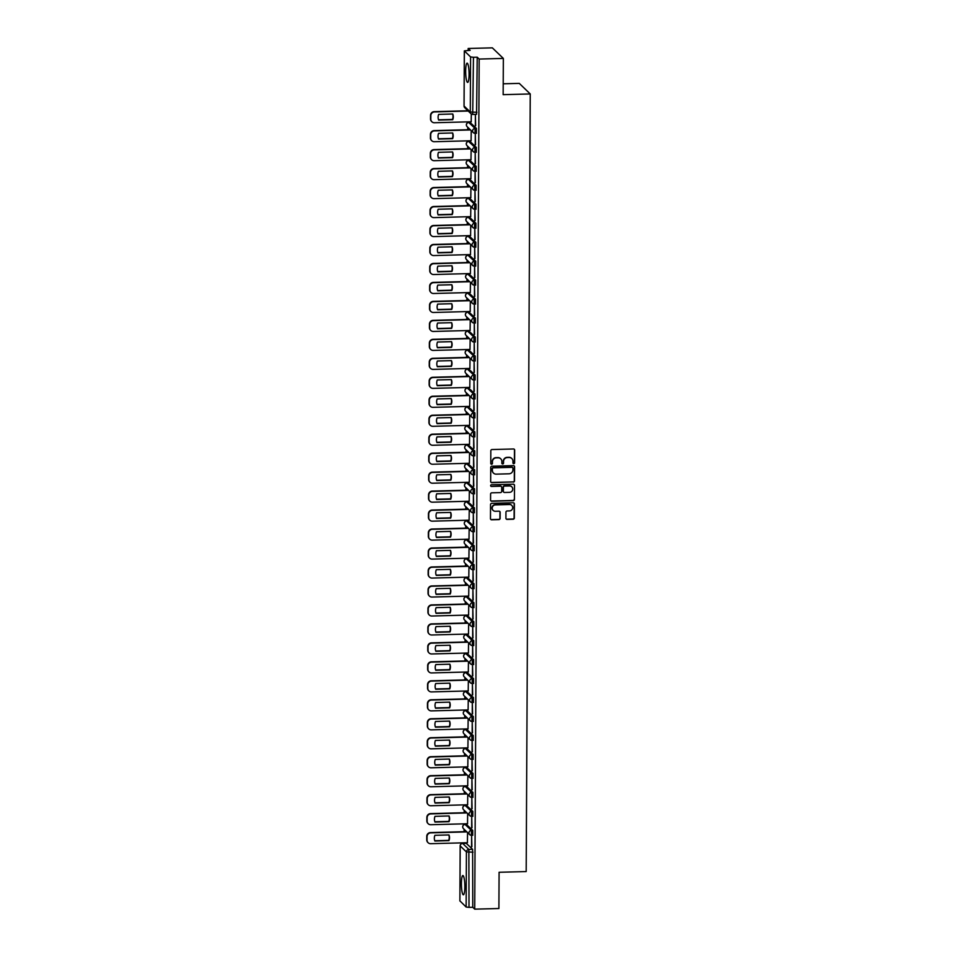 <?xml version="1.0" encoding="UTF-8"?>
<svg xmlns="http://www.w3.org/2000/svg" width="957" height="957" viewBox="0 0 957 957"><rect width="100%" height="100%" fill="white"/><g stroke="black" fill="none" stroke-linecap="round" stroke-linejoin="round"><path stroke-width="1.44" d="M513.777 463.678A0.849 0.825 133.9 0 0 514.615 462.829L514.675 450.137A1.208 1.172 133.9 0 0 513.49 448.977L492.03 449.539A1.208 1.172 133.9 0 0 490.821 450.771L490.762 463.451A0.849 0.825 133.9 0 0 491.587 464.265A0.849 0.825 133.9 0 0 492.424 463.403L492.436 461.764A3.876 3.756 133.9 0 1 496.276 457.841L498.059 457.793A3.876 3.756 133.9 0 1 501.863 461.513L501.851 463.164A0.849 0.825 133.9 0 0 502.676 463.978A0.849 0.825 133.9 0 0 503.526 463.116L503.526 461.477A3.876 3.756 133.9 0 1 507.366 457.554L509.16 457.506A3.876 3.756 133.9 0 1 512.952 461.226L512.94 462.865A0.849 0.825 133.9 0 0 513.777 463.678M513.084 463.344A0.849 0.825 133.9 0 0 514.388 462.614L514.459 449.934A1.208 1.172 133.9 0 0 514.208 449.204M490.905 463.93A0.849 0.825 133.9 0 0 492.209 463.2L492.436 461.764M501.994 463.631A0.849 0.825 133.9 0 0 503.298 462.901L503.526 461.477M464.839 886.828A9.63 1.699 -91.5 0 0 462.865 875.547A9.63 1.699 -91.5 0 0 461.406 883.526A9.63 1.699 -91.5 0 0 463.379 894.807A9.63 1.699 -91.5 0 0 464.839 886.828M469.086 74.431A9.63 1.699 -91.5 0 0 467.124 63.162A9.63 1.699 -91.5 0 0 465.664 71.129A9.63 1.699 -91.5 0 0 467.626 82.41A9.63 1.699 -91.5 0 0 469.086 74.431M472.71 835.222L472.734 830.365L466.358 824.384M472.806 816.249L472.83 811.392L466.454 805.411M472.902 797.277L472.925 792.42L466.561 786.439M473.009 778.304L473.033 773.447L466.657 767.466M473.105 759.332L473.129 754.475L466.753 748.494M473.201 740.359L473.225 735.502L466.86 729.521M473.296 721.387L473.332 716.53L466.956 710.549M473.404 702.414L473.428 697.557L467.052 691.576M473.5 683.454L473.524 678.585L467.148 672.604M473.595 664.481L473.619 659.612L467.255 653.631M473.703 645.508L473.727 640.64L467.351 634.658M473.799 626.536L473.823 621.667L467.447 615.686M473.894 607.563L473.918 602.695L467.554 596.713M474.002 588.591L474.026 583.722L467.65 577.741M474.098 569.618L474.122 564.75L467.746 558.768M474.193 550.646L474.217 545.777L467.853 539.796M474.289 531.673L474.325 526.805L467.949 520.823M474.397 512.701L474.421 507.832L468.045 501.851M474.493 493.728L474.516 488.86L468.152 482.878M474.588 474.756L474.624 469.887L468.248 463.906M474.696 455.783L474.72 450.914L468.344 444.933M474.792 436.811L474.816 431.942L468.44 425.961M474.887 417.838L474.911 412.969L468.547 407M474.995 398.866L475.019 394.009L468.643 388.028M475.091 379.893L475.115 375.036L468.739 369.055M475.186 360.921L475.21 356.064L468.846 350.083M475.294 341.948L475.318 337.091L468.942 331.11M475.39 322.976L475.414 318.119L469.038 312.138M475.485 304.003L475.509 299.146L469.145 293.165M475.581 285.03L475.617 280.174L469.241 274.192M475.689 266.07L475.713 261.201L469.337 255.22M475.785 247.097L475.808 242.229L469.432 236.247M475.88 228.125L475.904 223.256L469.54 217.275M475.988 209.152L476.012 204.284L469.636 198.302M476.084 190.18L476.108 185.311L469.731 179.33M476.179 171.207L476.203 166.339L469.839 160.357M476.287 152.235L476.311 147.366L469.935 141.385M476.383 133.262L476.407 128.394L470.031 122.412M505.918 518.227A1.208 1.172 133.9 0 0 507.102 519.388L513.119 519.232A1.208 1.172 133.9 0 0 514.328 518L514.399 503.92A1.208 1.172 133.9 0 0 513.215 502.76L491.742 503.322A1.208 1.172 133.9 0 0 490.546 504.542L490.474 518.634A1.208 1.172 133.9 0 0 491.659 519.795L498.932 519.603A1.208 1.172 133.9 0 0 500.128 518.383L500.164 512.354A1.208 1.172 133.9 0 0 498.98 511.182L495.367 511.277A3.242 3.146 133.9 0 1 492.436 506.959A3.242 3.146 133.9 0 1 495.403 504.901L509.531 504.53A3.242 3.146 133.9 0 1 512.462 508.849A3.242 3.146 133.9 0 1 509.507 510.906L507.15 510.978A1.208 1.172 133.9 0 0 505.942 512.198L505.918 518.227M464.36 50.936L464.073 106.036L470.294 112.017L470.581 56.93L464.324 50.865L470.126 50.35L468.176 48.484L492.353 47.85L503.346 58.425L503.155 94.671L530.25 93.953L526.183 871.564L499.087 872.27L498.896 908.516L474.72 909.15L479.17 59.059L477.22 57.193L473.452 57.288L472.71 114.385A2.464 2.393 133.9 0 1 471.011 113.739A2.464 2.464 0 0 0 472.794 114.421L476.478 114.29M503.346 58.425L479.17 59.059M513.323 482.101A1.208 1.172 133.9 0 0 514.519 480.881L514.591 466.789A1.208 1.172 133.9 0 0 513.407 465.628L491.934 466.191A1.208 1.172 133.9 0 0 490.738 467.423L490.666 481.503A1.208 1.172 133.9 0 0 491.85 482.663L513.096 481.897A1.208 1.172 133.9 0 0 514.304 480.665L514.376 466.585A1.208 1.172 133.9 0 0 514.124 465.856M514.495 485.355L514.423 499.446A1.208 1.172 133.9 0 1 513.227 500.667L491.754 501.229A1.208 1.172 133.9 0 1 490.57 500.068L490.594 494.039A1.208 1.172 133.9 0 1 491.802 492.819L500.499 492.592A1.208 1.172 133.9 0 0 501.707 491.36L501.719 487.364A1.208 1.172 133.9 0 0 500.535 486.204L491.467 486.443A0.849 0.825 133.9 0 1 490.702 485.307A0.849 0.825 133.9 0 1 491.479 484.768L513.311 484.194A1.208 1.172 133.9 0 1 514.495 485.355L514.423 499.446M466.262 843.356L472.626 849.326L468.87 849.433L469.002 907.38L466.131 907.021L459.91 900.884M468.176 48.484L468.164 50.41M467.794 121.874L467.794 122.64M467.77 127.269L467.758 129.745M467.698 140.846L467.686 141.612M467.662 146.242L467.65 148.718M467.59 159.819L467.59 160.585M467.566 165.214L467.554 167.678M467.495 178.792L467.495 179.557M467.471 184.187L467.459 186.651M467.399 197.764L467.387 198.53M467.363 203.159L467.351 205.623M467.291 216.737L467.291 217.502M467.267 222.132L467.255 224.596M467.195 235.709L467.195 236.475M467.172 241.104L467.16 243.568M467.1 254.682L467.1 255.447M467.064 260.077L467.052 262.541M467.004 273.654L466.992 274.42M466.968 279.049L466.956 281.514M466.896 292.627L466.896 293.392M466.872 298.022L466.86 300.486M466.801 311.599L466.801 312.365M466.777 316.994L466.765 319.459M466.705 330.572L466.693 331.337M466.669 335.967L466.657 338.431M466.597 349.544L466.597 350.31M466.573 354.939L466.561 357.404M466.502 368.505L466.502 369.282M466.478 373.912L466.466 376.376M466.406 387.477L466.394 388.255M466.37 392.884L466.358 395.349M466.298 406.45L466.298 407.227M466.274 411.857L466.262 414.321M466.203 425.422L466.203 426.188M466.179 430.829L466.167 433.294M466.107 444.395L466.095 445.161M466.071 449.802L466.059 452.266M466.011 463.367L465.999 464.133M465.975 468.774L465.963 471.239M465.903 482.34L465.903 483.106M465.88 487.735L465.868 490.211M465.808 501.312L465.808 502.078M465.784 506.708L465.76 509.184M465.712 520.285L465.7 521.051M465.676 525.68L465.664 528.156M465.604 539.258L465.604 540.023M465.58 544.653L465.569 547.129M465.509 558.23L465.509 558.996M465.485 563.625L465.473 566.101M465.413 577.203L465.401 577.968M465.377 582.598L465.365 585.074M465.305 596.175L465.305 596.941M465.281 601.57L465.269 604.034M465.21 615.148L465.21 615.913M465.186 620.543L465.174 623.007M465.114 634.12L465.102 634.886M465.078 639.515L465.066 641.98M465.006 653.093L465.006 653.858M464.982 658.488L464.97 660.952M464.911 672.065L464.911 672.831M464.887 677.46L464.875 679.925M464.815 691.038L464.815 691.803M464.791 696.433L464.767 698.897M464.719 710.01L464.707 710.776M464.683 715.405L464.671 717.87M464.612 728.983L464.612 729.748M464.588 734.378L464.576 736.842M464.516 747.955L464.516 748.721M464.492 753.35L464.48 755.815M464.42 766.928L464.408 767.693M464.384 772.323L464.372 774.787M464.312 785.9L464.312 786.666M464.289 791.295L464.277 793.76M464.217 804.861L464.217 805.638M464.193 810.268L464.181 812.732M464.121 823.833L464.109 824.611M464.085 829.241L464.073 831.705M503.215 83.797L519.268 83.379L530.25 93.953M474.72 909.15L472.77 907.284L469.002 907.38M470.581 56.93L473.452 57.288M471.191 121.79L471.311 113.979M475.342 125.774L475.39 114.828L475.665 125.774M475.234 144.746L475.294 133.801L475.569 144.746M471.095 140.763L471.227 130.607M475.139 163.719L475.198 152.773L475.473 163.719M470.988 159.735L471.131 149.579M475.043 182.691L475.103 171.746L475.366 182.691M470.892 178.696L471.023 168.552M474.935 201.664L474.995 190.718L475.27 201.652M470.796 197.668L470.928 187.524M474.839 220.636L474.899 209.691L475.174 220.624M470.688 216.641L470.832 206.497M474.744 239.609L474.804 228.663L475.079 239.597M470.593 235.613L470.724 225.469M474.648 258.581L474.696 247.636L474.971 258.569M470.497 254.586L470.629 244.442M474.54 277.554L474.6 266.608L474.875 277.542M470.389 273.558L470.533 263.402M474.445 296.526L474.505 285.581L474.78 296.514M470.294 292.531L470.437 282.375M474.349 315.499L474.397 304.553L474.672 315.487M470.198 311.503L470.33 301.347M474.241 334.472L474.301 323.526L474.576 334.46M470.09 330.476L470.234 320.32M474.146 353.444L474.205 342.498L474.481 353.432M469.995 349.449L470.138 339.292M474.05 372.417L474.11 361.471L474.373 372.405M469.899 368.421L470.031 358.265M473.942 391.389L474.002 380.443L474.277 391.377M469.803 387.394L469.935 377.237M473.847 410.362L473.906 399.416L474.182 410.35M469.696 406.366L469.839 396.21M473.751 429.334L473.811 418.388L474.086 429.322M469.6 425.339L469.731 415.182M473.655 448.307L473.703 437.361L473.978 448.295M469.504 444.311L469.636 434.155M473.548 467.279L473.607 456.333L473.882 467.267M469.397 463.284L469.54 453.128M473.452 486.252L473.512 475.306L473.787 486.24M469.301 482.256L469.444 472.1M473.356 505.212L473.404 494.279L473.679 505.212M469.205 501.229L469.337 491.073M473.248 524.185L473.308 513.239L473.583 524.185M469.097 520.201L469.241 510.045M473.153 543.157L473.213 532.212L473.488 543.157M469.002 539.174L469.145 529.018M473.057 562.13L473.105 551.184L473.38 562.13M468.906 558.146L469.038 547.99M472.949 581.102L473.009 570.157L473.284 581.102M468.81 577.119L468.942 566.963M472.854 600.075L472.914 589.129L473.189 600.075M468.703 596.079L468.846 585.935M472.758 619.047L472.818 608.102L473.081 619.035M468.607 615.052L468.739 604.908M472.65 638.02L472.71 627.074L472.985 638.008M468.511 634.024L468.643 623.88M472.555 656.992L472.614 646.047L472.89 656.981M468.404 652.997L468.547 642.853M472.459 675.965L472.519 665.019L472.794 675.953M468.308 671.97L468.44 661.825M472.363 694.938L472.411 683.992L472.686 694.926M468.212 690.942L468.344 680.786M472.256 713.91L472.315 702.964L472.591 713.898M468.105 709.915L468.248 699.758M472.16 732.883L472.22 721.937L472.495 732.871M468.009 728.887L468.152 718.731M472.064 751.855L472.112 740.909L472.387 751.843M467.913 747.86L468.045 737.703M471.957 770.828L472.016 759.882L472.291 770.816M467.806 766.832L467.949 756.676M471.861 789.8L471.921 778.854L472.196 789.788M467.71 785.805L467.853 775.649M471.765 808.773L471.825 797.827L472.088 808.761M467.614 804.777L467.746 794.621M471.657 827.745L471.717 816.799L471.992 827.733M467.518 823.75L467.65 813.594M471.562 846.718L471.622 835.772L471.897 846.706M467.411 842.722L467.554 832.566M472.77 907.284L472.626 849.326M477.22 57.193L476.562 114.326M511.708 458.427A3.876 3.756 133.9 0 0 508.933 457.29L509.16 457.506M503.31 461.262A3.876 3.756 133.9 0 1 507.15 457.338L508.933 457.29M500.619 458.726A3.876 3.756 133.9 0 0 497.843 457.59L498.059 457.793M492.221 461.549A3.876 3.756 133.9 0 1 496.049 457.637L497.843 457.59M490.917 482.232A1.208 1.172 133.9 0 0 491.635 482.46L513.096 481.897M512.916 468.152A0.849 0.825 133.9 0 0 512.079 467.339L493.238 467.829A0.849 0.825 133.9 0 0 492.4 468.691L492.388 470.425A3.876 3.756 133.9 0 0 496.193 474.146L509.064 473.799A3.876 3.756 133.9 0 0 512.904 469.887L512.916 468.152M512.545 467.471A0.849 0.825 133.9 0 0 511.863 467.124L512.079 467.339M493.405 473.009A3.876 3.756 133.9 0 1 492.173 470.21L492.185 468.475A0.849 0.825 133.9 0 1 493.022 467.626L511.863 467.124M490.821 500.798A1.208 1.172 133.9 0 0 491.539 501.025L513 500.451A1.208 1.172 133.9 0 0 514.196 499.231M501.253 486.419A1.208 1.172 133.9 0 0 500.32 485.989L491.467 486.443M509.543 492.353A3.242 3.146 133.9 0 0 511.804 486.826A3.242 3.146 133.9 0 0 509.567 485.965L504.59 486.096A1.208 1.172 133.9 0 0 503.394 487.316L503.37 491.324A1.208 1.172 133.9 0 0 504.554 492.484L509.543 492.353M511.696 486.718A3.242 3.146 133.9 0 0 509.351 485.749L509.567 485.965M503.621 492.042A1.208 1.172 133.9 0 1 503.155 491.108L503.179 487.113A1.208 1.172 133.9 0 1 504.375 485.881L509.351 485.749M514.28 485.151A1.208 1.172 133.9 0 0 514.029 484.421M511.648 505.284A3.242 3.146 133.9 0 0 509.315 504.315L509.531 504.53M493.034 510.32A3.242 3.146 133.9 0 1 495.176 504.686L509.315 504.315M490.714 519.364A1.208 1.172 133.9 0 0 491.431 519.579L498.717 519.388A1.208 1.172 133.9 0 0 499.913 518.168L499.937 512.139A1.208 1.172 133.9 0 0 499.698 511.409M506.169 518.957A1.208 1.172 133.9 0 0 506.887 519.173L512.904 519.017A1.208 1.172 133.9 0 0 514.1 517.797L514.172 503.705A1.208 1.172 133.9 0 0 513.933 502.975M452.757 114.003L438.677 114.373A7.716 7.477 133.9 0 0 438.653 120.08L452.721 119.721A7.716 7.477 133.9 0 0 452.757 114.003M468.212 111.036L434.49 111.921A3.708 3.589 133.9 0 0 430.829 115.665L430.806 119.194A3.708 3.589 133.9 0 0 434.43 122.747L471.275 121.778M452.577 114.003A7.716 7.477 133.9 0 1 452.434 119.446L438.545 119.804M431.751 121.635A3.708 3.589 -46.1 0 1 430.518 118.919L430.542 115.39A3.708 3.589 -46.1 0 1 434.203 111.646L434.49 111.921M467.925 110.761L434.203 111.646M452.649 132.975L438.581 133.346A7.716 7.477 133.9 0 0 438.545 139.052L452.625 138.693A7.716 7.477 133.9 0 0 452.649 132.975M470.545 129.949L434.394 130.894A3.708 3.589 133.9 0 0 430.722 134.638L430.71 138.167A3.708 3.589 133.9 0 0 434.334 141.72L471.179 140.751M452.47 132.975A7.716 7.477 133.9 0 1 452.338 138.418L438.45 138.777M431.643 140.595A3.708 3.589 -46.1 0 1 430.423 137.892L430.447 134.363A3.708 3.589 -46.1 0 1 434.107 130.619L434.394 130.894M470.258 129.674L434.107 130.619M452.553 151.948L438.485 152.319A7.716 7.477 133.9 0 0 438.45 158.025L452.529 157.666A7.716 7.477 133.9 0 0 452.553 151.948M470.449 148.921L434.287 149.866A3.708 3.589 133.9 0 0 430.626 153.61L430.614 157.139A3.708 3.589 133.9 0 0 434.239 160.692L471.071 159.723M452.374 151.948A7.716 7.477 133.9 0 1 452.242 157.391L438.342 157.749M431.547 159.568A3.708 3.589 -46.1 0 1 430.327 156.864L430.339 153.335A3.708 3.589 -46.1 0 1 434.011 149.591L434.287 149.866M470.162 148.646L434.011 149.591M452.458 170.92L438.378 171.291A7.716 7.477 133.9 0 0 438.354 176.997L452.422 176.626A7.716 7.477 133.9 0 0 452.458 170.92M470.354 167.894L434.191 168.839A3.708 3.589 133.9 0 0 430.53 172.583L430.506 176.112A3.708 3.589 133.9 0 0 434.131 179.665L470.976 178.696M452.278 170.92A7.716 7.477 133.9 0 1 452.135 176.363L438.246 176.722M431.451 178.54A3.708 3.589 -46.1 0 1 430.219 175.837L430.243 172.308A3.708 3.589 -46.1 0 1 433.904 168.564L434.191 168.839M470.066 167.619L433.904 168.564M452.362 189.893L438.282 190.252A7.716 7.477 133.9 0 0 438.246 195.97L452.326 195.599A7.716 7.477 133.9 0 0 452.362 189.893M470.246 186.866L434.095 187.811A3.708 3.589 133.9 0 0 430.423 191.556L430.411 195.084A3.708 3.589 133.9 0 0 434.035 198.637L470.88 197.668M452.183 189.893A7.716 7.477 133.9 0 1 452.039 195.324L438.15 195.695M431.344 197.513A3.708 3.589 -46.1 0 1 430.124 194.809L430.148 191.28A3.708 3.589 -46.1 0 1 433.808 187.536L434.095 187.811M469.959 186.591L433.808 187.536M452.254 208.865L438.186 209.224A7.716 7.477 133.9 0 0 438.15 214.942L452.23 214.571A7.716 7.477 133.9 0 0 452.254 208.865M470.15 205.839L434 206.784A3.708 3.589 133.9 0 0 430.327 210.528L430.315 214.057A3.708 3.589 133.9 0 0 433.94 217.61L470.772 216.641M452.075 208.865A7.716 7.477 133.9 0 1 451.943 214.296L438.043 214.667M431.248 216.485A3.708 3.589 -46.1 0 1 430.028 213.782L430.04 210.253A3.708 3.589 -46.1 0 1 433.712 206.509L434 206.784M469.863 205.564L433.712 206.509M452.159 227.838L438.079 228.197A7.716 7.477 133.9 0 0 438.055 233.915L452.123 233.544A7.716 7.477 133.9 0 0 452.159 227.838M470.054 224.811L433.892 225.756A3.708 3.589 133.9 0 0 430.231 229.501L430.207 233.03A3.708 3.589 133.9 0 0 433.832 236.582L470.677 235.613M451.979 227.838A7.716 7.477 133.9 0 1 451.848 233.269L437.947 233.64M431.152 235.458A3.708 3.589 -46.1 0 1 429.92 232.754L429.944 229.225A3.708 3.589 -46.1 0 1 433.605 225.481L433.892 225.756M469.767 224.536L433.605 225.481M452.063 246.798L437.983 247.169A7.716 7.477 133.9 0 0 437.959 252.887L452.027 252.516A7.716 7.477 133.9 0 0 452.063 246.798M469.947 243.784L433.796 244.729A3.708 3.589 133.9 0 0 430.136 248.473L430.112 252.002A3.708 3.589 133.9 0 0 433.736 255.555L470.581 254.586M451.883 246.81A7.716 7.477 133.9 0 1 451.74 252.241L437.851 252.612M431.045 254.43A3.708 3.589 -46.1 0 1 429.825 251.727L429.849 248.198A3.708 3.589 -46.1 0 1 433.509 244.454L433.796 244.729M469.66 243.509L433.509 244.454M451.955 265.771L437.887 266.142A7.716 7.477 133.9 0 0 437.851 271.86L451.931 271.489A7.716 7.477 133.9 0 0 451.955 265.771M469.851 262.756L433.7 263.701A3.708 3.589 133.9 0 0 430.028 267.446L430.016 270.975A3.708 3.589 133.9 0 0 433.641 274.527L470.473 273.558M451.776 265.783A7.716 7.477 133.9 0 1 451.644 271.214L437.744 271.585M430.949 273.403A3.708 3.589 -46.1 0 1 429.729 270.699L429.741 267.17A3.708 3.589 -46.1 0 1 433.413 263.426L433.7 263.701M469.564 262.481L433.413 263.426M451.86 284.743L437.78 285.114A7.716 7.477 133.9 0 0 437.756 290.832L451.824 290.461A7.716 7.477 133.9 0 0 451.86 284.743M469.755 281.729L433.593 282.674A3.708 3.589 133.9 0 0 429.932 286.418L429.908 289.947A3.708 3.589 133.9 0 0 433.545 293.5L470.377 292.531M451.68 284.755A7.716 7.477 133.9 0 1 451.548 290.186L437.648 290.557M430.853 292.375A3.708 3.589 -46.1 0 1 429.633 289.672L429.645 286.143A3.708 3.589 -46.1 0 1 433.306 282.399L433.593 282.674M469.468 281.454L433.306 282.399M451.764 303.716L437.684 304.087A7.716 7.477 133.9 0 0 437.66 309.805L451.728 309.434A7.716 7.477 133.9 0 0 451.764 303.716M469.648 300.701L433.497 301.646A3.708 3.589 133.9 0 0 429.837 305.391L429.813 308.92A3.708 3.589 133.9 0 0 433.437 312.472L470.282 311.503M451.584 303.728A7.716 7.477 133.9 0 1 451.441 309.159L437.552 309.53M430.758 311.348A3.708 3.589 -46.1 0 1 429.526 308.644L429.549 305.116A3.708 3.589 -46.1 0 1 433.21 301.371L433.497 301.646M469.373 300.426L433.21 301.371M451.656 322.688L437.588 323.059A7.716 7.477 133.9 0 0 437.552 328.777L451.632 328.407A7.716 7.477 133.9 0 0 451.656 322.688M469.552 319.674L433.401 320.619A3.708 3.589 133.9 0 0 429.729 324.363L429.717 327.892A3.708 3.589 133.9 0 0 433.342 331.445L470.174 330.476M451.477 322.7A7.716 7.477 133.9 0 1 451.345 328.131L437.445 328.502M430.65 330.321A3.708 3.589 -46.1 0 1 429.43 327.617L429.442 324.088A3.708 3.589 -46.1 0 1 433.114 320.344L433.401 320.619M469.265 319.399L433.114 320.344M451.56 341.661L437.493 342.032A7.716 7.477 133.9 0 0 437.457 347.75L451.537 347.379A7.716 7.477 133.9 0 0 451.56 341.661M469.456 338.646L433.294 339.591A3.708 3.589 133.9 0 0 429.633 343.336L429.621 346.865A3.708 3.589 133.9 0 0 433.246 350.418L470.078 349.449M451.381 341.673A7.716 7.477 133.9 0 1 451.249 347.104L437.349 347.475M430.554 349.293A3.708 3.589 -46.1 0 1 429.334 346.59L429.346 343.061A3.708 3.589 -46.1 0 1 433.007 339.316L433.294 339.591M469.169 338.371L433.007 339.316M451.465 360.633L437.385 361.004A7.716 7.477 133.9 0 0 437.361 366.722L451.429 366.352A7.716 7.477 133.9 0 0 451.465 360.633M469.349 357.619L433.198 358.564A3.708 3.589 133.9 0 0 429.537 362.308L429.514 365.837A3.708 3.589 133.9 0 0 433.138 369.39L469.983 368.421M451.285 360.645A7.716 7.477 133.9 0 1 451.142 366.076L437.253 366.447M430.459 368.266A3.708 3.589 -46.1 0 1 429.226 365.562L429.25 362.033A3.708 3.589 -46.1 0 1 432.911 358.289L433.198 358.564M469.074 357.344L432.911 358.289M451.357 379.606L437.289 379.977A7.716 7.477 133.9 0 0 437.253 385.695L451.333 385.324A7.716 7.477 133.9 0 0 451.357 379.606M469.253 376.58L433.102 377.537A3.708 3.589 133.9 0 0 429.43 381.281L429.418 384.81A3.708 3.589 133.9 0 0 433.043 388.363L469.887 387.394M451.178 379.618A7.716 7.477 133.9 0 1 451.046 385.049L437.158 385.408M430.351 387.238A3.708 3.589 -46.1 0 1 429.131 384.535L429.155 381.006A3.708 3.589 -46.1 0 1 432.815 377.261L433.102 377.537M468.966 376.316L432.815 377.261M451.261 398.579L437.193 398.949A7.716 7.477 133.9 0 0 437.158 404.667L451.237 404.297A7.716 7.477 133.9 0 0 451.261 398.579M469.157 395.552L432.995 396.509A3.708 3.589 133.9 0 0 429.334 400.253L429.322 403.782A3.708 3.589 133.9 0 0 432.947 407.335L469.779 406.366M451.082 398.591A7.716 7.477 133.9 0 1 450.95 404.021L437.05 404.38M430.255 406.211A3.708 3.589 -46.1 0 1 429.035 403.507L429.047 399.978A3.708 3.589 -46.1 0 1 432.72 396.234L432.995 396.509M468.87 395.277L432.72 396.234M451.166 417.551L437.086 417.922A7.716 7.477 133.9 0 0 437.062 423.64L451.13 423.269A7.716 7.477 133.9 0 0 451.166 417.551M469.062 414.525L432.899 415.482A3.708 3.589 133.9 0 0 429.238 419.226L429.215 422.743A3.708 3.589 133.9 0 0 432.839 426.296L469.684 425.339M450.986 417.551A7.716 7.477 133.9 0 1 450.843 422.994L436.954 423.353M430.16 425.183A3.708 3.589 -46.1 0 1 428.927 422.48L428.951 418.951A3.708 3.589 -46.1 0 1 432.612 415.206L432.899 415.482M468.774 414.249L432.612 415.206M451.07 436.524L436.99 436.894A7.716 7.477 133.9 0 0 436.966 442.613L451.034 442.242A7.716 7.477 133.9 0 0 451.07 436.524M468.954 433.497L432.803 434.454A3.708 3.589 133.9 0 0 429.143 438.198L429.119 441.715A3.708 3.589 133.9 0 0 432.743 445.268L469.588 444.311M450.891 436.524A7.716 7.477 133.9 0 1 450.747 441.967L436.859 442.325M430.052 444.156A3.708 3.589 -46.1 0 1 428.832 441.44L428.856 437.923A3.708 3.589 -46.1 0 1 432.516 434.179L432.803 434.454M468.667 433.222L432.516 434.179M450.962 455.496L436.894 455.867A7.716 7.477 133.9 0 0 436.859 461.585L450.938 461.214A7.716 7.477 133.9 0 0 450.962 455.496M468.858 452.47L432.708 453.427A3.708 3.589 133.9 0 0 429.035 457.171L429.023 460.688A3.708 3.589 133.9 0 0 432.648 464.241L469.48 463.284M450.783 455.496A7.716 7.477 133.9 0 1 450.651 460.939L436.751 461.298M429.956 463.128A3.708 3.589 -46.1 0 1 428.736 460.413L428.748 456.896A3.708 3.589 -46.1 0 1 432.42 453.151L432.708 453.427M468.571 452.194L432.42 453.151M450.867 474.469L436.787 474.839A7.716 7.477 133.9 0 0 436.763 480.558L450.831 480.187A7.716 7.477 133.9 0 0 450.867 474.469M468.763 471.442L432.6 472.399A3.708 3.589 133.9 0 0 428.939 476.143L428.915 479.66A3.708 3.589 133.9 0 0 432.552 483.213L469.385 482.256M450.687 474.469A7.716 7.477 133.9 0 1 450.556 479.912L436.655 480.27M429.86 482.101A3.708 3.589 -46.1 0 1 428.64 479.385L428.652 475.868A3.708 3.589 -46.1 0 1 432.313 472.124L432.6 472.399M468.475 471.167L432.313 472.124M450.771 493.441L436.691 493.812A7.716 7.477 133.9 0 0 436.667 499.53L450.735 499.159A7.716 7.477 133.9 0 0 450.771 493.441M468.655 490.415L432.504 491.372A3.708 3.589 133.9 0 0 428.844 495.104L428.82 498.633A3.708 3.589 133.9 0 0 432.444 502.186L469.289 501.229M450.591 493.441A7.716 7.477 133.9 0 1 450.448 498.884L436.559 499.243M429.753 501.073A3.708 3.589 -46.1 0 1 428.533 498.358L428.557 494.841A3.708 3.589 -46.1 0 1 432.217 491.097L432.504 491.372M468.368 490.14L432.217 491.097M450.663 512.414L436.595 512.785A7.716 7.477 133.9 0 0 436.559 518.503L450.639 518.132A7.716 7.477 133.9 0 0 450.663 512.414M468.559 509.387L432.408 510.332A3.708 3.589 133.9 0 0 428.736 514.076L428.724 517.605A3.708 3.589 133.9 0 0 432.349 521.158L469.181 520.189M450.484 512.414A7.716 7.477 133.9 0 1 450.352 517.857L436.452 518.216M429.657 520.046A3.708 3.589 -46.1 0 1 428.437 517.33L428.449 513.801A3.708 3.589 -46.1 0 1 432.121 510.057L432.408 510.332M468.272 509.112L432.121 510.057M450.568 531.386L436.5 531.757A7.716 7.477 133.9 0 0 436.464 537.475L450.544 537.104A7.716 7.477 133.9 0 0 450.568 531.386M468.463 528.36L432.301 529.305A3.708 3.589 133.9 0 0 428.64 533.049L428.616 536.578A3.708 3.589 133.9 0 0 432.253 540.131L469.086 539.162M450.388 531.386A7.716 7.477 133.9 0 1 450.257 536.829L436.356 537.188M429.561 539.018A3.708 3.589 -46.1 0 1 428.341 536.303L428.353 532.774A3.708 3.589 -46.1 0 1 432.014 529.03L432.301 529.305M468.176 528.085L432.014 529.03M450.472 550.359L436.392 550.73A7.716 7.477 133.9 0 0 436.368 556.436L450.436 556.077A7.716 7.477 133.9 0 0 450.472 550.359M468.356 547.332L432.205 548.277A3.708 3.589 133.9 0 0 428.545 552.022L428.521 555.55A3.708 3.589 133.9 0 0 432.145 559.103L468.99 558.134M450.292 550.359A7.716 7.477 133.9 0 1 450.149 555.802L436.26 556.161M429.466 557.991A3.708 3.589 -46.1 0 1 428.234 555.275L428.257 551.746A3.708 3.589 -46.1 0 1 431.918 548.002L432.205 548.277M468.081 547.057L431.918 548.002M450.364 569.331L436.296 569.702A7.716 7.477 133.9 0 0 436.26 575.408L450.34 575.049A7.716 7.477 133.9 0 0 450.364 569.331M468.26 566.305L432.109 567.25A3.708 3.589 133.9 0 0 428.437 570.994L428.425 574.523A3.708 3.589 133.9 0 0 432.05 578.076L468.894 577.107M450.185 569.331A7.716 7.477 133.9 0 1 450.053 574.774L436.165 575.133M429.358 576.951A3.708 3.589 -46.1 0 1 428.138 574.248L428.162 570.719A3.708 3.589 -46.1 0 1 431.822 566.975L432.109 567.25M467.973 566.03L431.822 566.975M450.268 588.304L436.201 588.675A7.716 7.477 133.9 0 0 436.165 594.381L450.245 594.022A7.716 7.477 133.9 0 0 450.268 588.304M468.164 585.277L432.002 586.222A3.708 3.589 133.9 0 0 428.341 589.967L428.329 593.496A3.708 3.589 133.9 0 0 431.954 597.048L468.786 596.079M450.089 588.304A7.716 7.477 133.9 0 1 449.957 593.747L436.057 594.106M429.262 595.924A3.708 3.589 -46.1 0 1 428.042 593.22L428.054 589.691A3.708 3.589 -46.1 0 1 431.727 585.947L432.002 586.222M467.877 585.002L431.727 585.947M450.173 607.276L436.093 607.647A7.716 7.477 133.9 0 0 436.069 613.353L450.137 612.982A7.716 7.477 133.9 0 0 450.173 607.276M468.069 604.25L431.906 605.195A3.708 3.589 133.9 0 0 428.246 608.939L428.222 612.468A3.708 3.589 133.9 0 0 431.846 616.021L468.691 615.052M449.993 607.276A7.716 7.477 133.9 0 1 449.85 612.707L435.961 613.078M429.167 614.896A3.708 3.589 -46.1 0 1 427.935 612.193L427.958 608.664A3.708 3.589 -46.1 0 1 431.619 604.92L431.906 605.195M467.782 603.975L431.619 604.92M450.077 626.249L435.997 626.608A7.716 7.477 133.9 0 0 435.973 632.326L450.041 631.955A7.716 7.477 133.9 0 0 450.077 626.249M467.961 623.222L431.81 624.167A3.708 3.589 133.9 0 0 428.138 627.912L428.126 631.441A3.708 3.589 133.9 0 0 431.751 634.993L468.595 634.024M449.898 626.249A7.716 7.477 133.9 0 1 449.754 631.68L435.866 632.051M429.059 633.869A3.708 3.589 -46.1 0 1 427.839 631.165L427.863 627.636A3.708 3.589 -46.1 0 1 431.523 623.892L431.81 624.167M467.674 622.947L431.523 623.892M449.969 645.221L435.902 645.58A7.716 7.477 133.9 0 0 435.866 651.298L449.946 650.927A7.716 7.477 133.9 0 0 449.969 645.221M467.865 642.195L431.715 643.14A3.708 3.589 133.9 0 0 428.042 646.884L428.03 650.413A3.708 3.589 133.9 0 0 431.655 653.966L468.487 652.997M449.79 645.221A7.716 7.477 133.9 0 1 449.658 650.652L435.758 651.023M428.963 652.841A3.708 3.589 -46.1 0 1 427.743 650.138L427.755 646.609A3.708 3.589 -46.1 0 1 431.428 642.865L431.715 643.14M467.578 641.92L431.428 642.865M449.874 664.194L435.794 664.553A7.716 7.477 133.9 0 0 435.77 670.271L449.838 669.9A7.716 7.477 133.9 0 0 449.874 664.194M467.77 661.167L431.607 662.112A3.708 3.589 133.9 0 0 427.946 665.857L427.923 669.386A3.708 3.589 133.9 0 0 431.547 672.938L468.392 671.97M449.694 664.194A7.716 7.477 133.9 0 1 449.563 669.625L435.662 669.996M428.868 671.814A3.708 3.589 -46.1 0 1 427.635 669.11L427.659 665.582A3.708 3.589 -46.1 0 1 431.32 661.837L431.607 662.112M467.483 660.892L431.32 661.837M449.778 683.154L435.698 683.525A7.716 7.477 133.9 0 0 435.674 689.243L449.742 688.873A7.716 7.477 133.9 0 0 449.778 683.154M467.662 680.14L431.511 681.085A3.708 3.589 133.9 0 0 427.851 684.829L427.827 688.358A3.708 3.589 133.9 0 0 431.451 691.911L468.296 690.942M449.599 683.166A7.716 7.477 133.9 0 1 449.455 688.597L435.567 688.968M428.76 690.787A3.708 3.589 -46.1 0 1 427.54 688.083L427.564 684.554A3.708 3.589 -46.1 0 1 431.224 680.81L431.511 681.085M467.375 679.865L431.224 680.81M449.67 702.127L435.602 702.498A7.716 7.477 133.9 0 0 435.567 708.216L449.646 707.845A7.716 7.477 133.9 0 0 449.67 702.127M467.566 699.112L431.416 700.057A3.708 3.589 133.9 0 0 427.743 703.802L427.731 707.331A3.708 3.589 133.9 0 0 431.356 710.884L468.188 709.915M449.491 702.139A7.716 7.477 133.9 0 1 449.359 707.57L435.459 707.941M428.664 709.759A3.708 3.589 -46.1 0 1 427.444 707.056L427.456 703.527A3.708 3.589 -46.1 0 1 431.128 699.782L431.416 700.057M467.279 698.837L431.128 699.782M449.575 721.099L435.495 721.47A7.716 7.477 133.9 0 0 435.471 727.188L449.539 726.818A7.716 7.477 133.9 0 0 449.575 721.099M467.471 718.085L431.308 719.03A3.708 3.589 133.9 0 0 427.647 722.774L427.623 726.303A3.708 3.589 133.9 0 0 431.26 729.856L468.093 728.887M449.395 721.111A7.716 7.477 133.9 0 1 449.264 726.542L435.363 726.913M428.569 728.732A3.708 3.589 -46.1 0 1 427.348 726.028L427.36 722.499A3.708 3.589 -46.1 0 1 431.021 718.755L431.308 719.03M467.183 717.81L431.021 718.755M449.479 740.072L435.399 740.443A7.716 7.477 133.9 0 0 435.375 746.161L449.443 745.79A7.716 7.477 133.9 0 0 449.479 740.072M467.363 737.057L431.212 738.003A3.708 3.589 133.9 0 0 427.552 741.747L427.528 745.276A3.708 3.589 133.9 0 0 431.152 748.829L467.997 747.86M449.3 740.084A7.716 7.477 133.9 0 1 449.156 745.515L435.268 745.886M428.473 747.704A3.708 3.589 -46.1 0 1 427.241 745.001L427.265 741.472A3.708 3.589 -46.1 0 1 430.925 737.727L431.212 738.003M467.088 736.782L430.925 737.727M449.371 759.045L435.303 759.415A7.716 7.477 133.9 0 0 435.268 765.133L449.347 764.763A7.716 7.477 133.9 0 0 449.371 759.045M467.267 756.03L431.117 756.975A3.708 3.589 133.9 0 0 427.444 760.719L427.432 764.248A3.708 3.589 133.9 0 0 431.057 767.801L467.901 766.832M449.192 759.057A7.716 7.477 133.9 0 1 449.06 764.487L435.16 764.858M428.365 766.677A3.708 3.589 -46.1 0 1 427.145 763.973L427.157 760.444A3.708 3.589 -46.1 0 1 430.829 756.7L431.117 756.975M466.98 755.755L430.829 756.7M449.276 778.017L435.208 778.388A7.716 7.477 133.9 0 0 435.172 784.106L449.252 783.735A7.716 7.477 133.9 0 0 449.276 778.017M467.172 775.003L431.009 775.948A3.708 3.589 133.9 0 0 427.348 779.692L427.336 783.221A3.708 3.589 133.9 0 0 430.961 786.774L467.794 785.805M449.096 778.029A7.716 7.477 133.9 0 1 448.965 783.46L435.064 783.831M428.269 785.649A3.708 3.589 -46.1 0 1 427.049 782.946L427.061 779.417A3.708 3.589 -46.1 0 1 430.722 775.672L431.009 775.948M466.884 774.727L430.722 775.672M449.18 796.99L435.1 797.36A7.716 7.477 133.9 0 0 435.076 803.079L449.144 802.708A7.716 7.477 133.9 0 0 449.18 796.99M467.064 793.975L430.913 794.92A3.708 3.589 133.9 0 0 427.253 798.664L427.229 802.193A3.708 3.589 133.9 0 0 430.853 805.746L467.698 804.777M449 797.002A7.716 7.477 133.9 0 1 448.857 802.433L434.968 802.803M428.174 804.622A3.708 3.589 -46.1 0 1 426.942 801.918L426.966 798.389A3.708 3.589 -46.1 0 1 430.626 794.645L430.913 794.92M466.789 793.7L430.626 794.645M449.072 815.962L435.004 816.333A7.716 7.477 133.9 0 0 434.968 822.051L449.048 821.68A7.716 7.477 133.9 0 0 449.072 815.962M466.968 812.936L430.817 813.893A3.708 3.589 133.9 0 0 427.145 817.637L427.133 821.166A3.708 3.589 133.9 0 0 430.758 824.719L467.602 823.75M448.893 815.974A7.716 7.477 133.9 0 1 448.761 821.405L434.873 821.764M428.066 823.594A3.708 3.589 -46.1 0 1 426.846 820.891L426.87 817.362A3.708 3.589 -46.1 0 1 430.53 813.617L430.817 813.893M466.681 812.66L430.53 813.617M448.977 834.935L434.909 835.305A7.716 7.477 133.9 0 0 434.873 841.024L448.953 840.653A7.716 7.477 133.9 0 0 448.977 834.935M466.872 831.908L430.71 832.865A3.708 3.589 133.9 0 0 427.049 836.609L427.037 840.138A3.708 3.589 133.9 0 0 430.662 843.691L467.495 842.722M448.797 834.947A7.716 7.477 133.9 0 1 448.666 840.378L434.765 840.736M427.97 842.567A3.708 3.589 -46.1 0 1 426.75 839.863L426.762 836.334A3.708 3.589 -46.1 0 1 430.435 832.59L430.71 832.865M466.585 831.633L430.435 832.59M465.018 824.42L471.394 830.389L471.37 835.258A2.464 2.393 -46.1 0 1 468.954 832.889A2.464 2.393 -46.1 0 1 471.394 830.389L472.734 830.365M466.514 824.372L465.174 824.408A2.464 2.393 133.9 0 0 462.733 826.908A2.464 2.393 -46.1 0 0 463.451 828.618L469.672 834.612A2.464 2.464 0 0 0 471.442 835.294L472.782 835.258M465.114 805.447L471.49 811.428L471.466 816.285A2.464 2.393 -46.1 0 1 469.05 813.917A2.464 2.393 -46.1 0 1 471.49 811.428L472.83 811.392M466.609 805.399L465.269 805.435A2.464 2.393 133.9 0 0 462.829 807.935A2.464 2.393 -46.1 0 0 463.547 809.646L469.767 815.639A2.464 2.464 0 0 0 471.55 816.321L472.878 816.285M465.222 786.475L471.598 792.456L471.574 797.313A2.464 2.393 -46.1 0 1 469.145 794.944A2.464 2.393 -46.1 0 1 471.598 792.456L472.925 792.42M466.705 786.427L465.377 786.463A2.464 2.393 133.9 0 0 462.937 788.963A2.464 2.393 -46.1 0 0 463.655 790.673L469.863 796.667A2.464 2.464 0 0 0 471.645 797.348L472.985 797.313M465.317 767.502L471.693 773.483L471.669 778.34A2.464 2.393 -46.1 0 1 469.253 775.971A2.464 2.393 -46.1 0 1 471.693 773.483L473.033 773.447M466.813 767.454L465.473 767.49A2.464 2.393 133.9 0 0 463.032 769.99A2.464 2.393 -46.1 0 0 463.75 771.701L469.971 777.694A2.464 2.464 0 0 0 471.741 778.376L473.081 778.34M465.413 748.53L471.789 754.511L471.765 759.368A2.464 2.393 -46.1 0 1 469.349 756.999A2.464 2.393 -46.1 0 1 471.789 754.511L473.129 754.475M466.908 748.482L465.569 748.518A2.464 2.393 133.9 0 0 463.128 751.018A2.464 2.393 -46.1 0 0 463.846 752.728L470.066 758.722A2.464 2.464 0 0 0 471.849 759.403L473.177 759.368M465.509 729.557L471.897 735.538L471.861 740.395A2.464 2.393 -46.1 0 1 469.444 738.026A2.464 2.393 -46.1 0 1 471.897 735.538L473.225 735.502M467.004 729.509L465.676 729.545A2.464 2.393 133.9 0 0 463.224 732.045A2.464 2.393 -46.1 0 0 463.942 733.756L470.162 739.749A2.464 2.464 0 0 0 471.945 740.431L473.284 740.395M465.616 710.584L471.992 716.566L471.968 721.422A2.464 2.393 -46.1 0 1 469.552 719.054A2.464 2.393 -46.1 0 1 471.992 716.566L473.332 716.53M467.112 710.537L465.772 710.572A2.464 2.393 133.9 0 0 463.332 713.073A2.464 2.393 -46.1 0 0 464.049 714.795L470.27 720.777A2.464 2.464 0 0 0 472.04 721.458L473.38 721.422M465.712 691.612L472.088 697.593L472.064 702.45A2.464 2.393 -46.1 0 1 469.648 700.081A2.464 2.393 -46.1 0 1 472.088 697.593L473.428 697.557M467.207 691.576L465.868 691.6A2.464 2.393 133.9 0 0 463.427 694.1A2.464 2.393 -46.1 0 0 464.145 695.823L470.365 701.804A2.464 2.464 0 0 0 472.148 702.486L473.476 702.462M465.808 672.639L472.184 678.621L472.16 683.477A2.464 2.393 -46.1 0 1 469.743 681.109A2.464 2.393 -46.1 0 1 472.184 678.621L473.524 678.585M467.303 672.604L465.975 672.639A2.464 2.393 133.9 0 0 463.523 675.128A2.464 2.393 -46.1 0 0 464.241 676.85L470.461 682.831A2.464 2.464 0 0 0 472.244 683.525L473.583 683.489M465.915 653.667L472.291 659.648L472.268 664.517A2.464 2.393 -46.1 0 1 469.851 662.148A2.464 2.393 -46.1 0 1 472.291 659.648L473.619 659.612M467.411 653.631L466.071 653.667A2.464 2.393 133.9 0 0 463.631 656.155A2.464 2.393 -46.1 0 0 464.348 657.878L470.569 663.859A2.464 2.464 0 0 0 472.339 664.553L473.679 664.517M466.011 634.694L472.387 640.676L472.363 645.544A2.464 2.393 -46.1 0 1 469.947 643.176A2.464 2.393 -46.1 0 1 472.387 640.676L473.727 640.64M467.506 634.658L466.167 634.694A2.464 2.393 133.9 0 0 463.726 637.183A2.464 2.393 -46.1 0 0 464.444 638.905L470.665 644.886A2.464 2.464 0 0 0 472.435 645.58L473.775 645.544M466.107 615.722L472.483 621.703L472.459 626.572A2.464 2.393 -46.1 0 1 470.043 624.203A2.464 2.393 -46.1 0 1 472.483 621.703L473.823 621.667M467.602 615.686L466.262 615.722A2.464 2.393 133.9 0 0 463.822 618.21A2.464 2.393 -46.1 0 0 464.54 619.933L470.76 625.914A2.464 2.464 0 0 0 472.543 626.608L473.871 626.572M466.215 596.749L472.591 602.731L472.567 607.599A2.464 2.393 -46.1 0 1 470.138 605.231A2.464 2.393 -46.1 0 1 472.591 602.731L473.918 602.695M467.698 596.713L466.37 596.749A2.464 2.393 133.9 0 0 463.93 599.238A2.464 2.393 -46.1 0 0 464.647 600.96L470.856 606.941A2.464 2.464 0 0 0 472.638 607.635L473.978 607.599M466.31 577.777L472.686 583.758L472.662 588.627A2.464 2.393 -46.1 0 1 470.246 586.258A2.464 2.393 -46.1 0 1 472.686 583.758L474.026 583.722M467.806 577.741L466.466 577.777A2.464 2.393 133.9 0 0 464.025 580.265A2.464 2.393 -46.1 0 0 464.743 581.988L470.964 587.969A2.464 2.464 0 0 0 472.734 588.663L474.074 588.627M466.406 558.816L472.782 564.786L472.758 569.654A2.464 2.393 -46.1 0 1 470.342 567.286A2.464 2.393 -46.1 0 1 472.782 564.786L474.122 564.75M467.901 558.768L466.561 558.804A2.464 2.393 133.9 0 0 464.121 561.292A2.464 2.393 -46.1 0 0 464.839 563.015L471.059 568.996A2.464 2.464 0 0 0 472.842 569.69L474.17 569.654M466.502 539.844L472.89 545.813L472.854 550.682A2.464 2.393 -46.1 0 1 470.437 548.313A2.464 2.393 -46.1 0 1 472.89 545.813L474.217 545.777M467.997 539.796L466.669 539.832A2.464 2.393 133.9 0 0 464.217 542.32A2.464 2.393 -46.1 0 0 464.935 544.043L471.155 550.024A2.464 2.464 0 0 0 472.937 550.718L474.277 550.682M466.609 520.871L472.985 526.84L472.961 531.709A2.464 2.393 -46.1 0 1 470.545 529.341A2.464 2.393 -46.1 0 1 472.985 526.84L474.325 526.805M468.105 520.823L466.765 520.859A2.464 2.393 133.9 0 0 464.324 523.359A2.464 2.393 -46.1 0 0 465.042 525.07L471.263 531.051A2.464 2.464 0 0 0 473.033 531.745L474.373 531.709M466.705 501.899L473.081 507.868L473.057 512.737A2.464 2.393 -46.1 0 1 470.641 510.368A2.464 2.393 -46.1 0 1 473.081 507.868L474.421 507.832M468.2 501.851L466.86 501.887A2.464 2.393 133.9 0 0 464.42 504.387A2.464 2.393 -46.1 0 0 465.138 506.097L471.358 512.079A2.464 2.464 0 0 0 473.141 512.773L474.469 512.737M466.801 482.926L473.189 488.895L473.153 493.764A2.464 2.393 -46.1 0 1 470.736 491.396A2.464 2.393 -46.1 0 1 473.189 488.895L474.516 488.86M468.296 482.878L466.968 482.914A2.464 2.393 133.9 0 0 464.516 485.414A2.464 2.393 -46.1 0 0 465.234 487.125L471.454 493.106A2.464 2.464 0 0 0 473.237 493.8L474.576 493.764M466.908 463.954L473.284 469.923L473.26 474.792A2.464 2.393 -46.1 0 1 470.844 472.423A2.464 2.393 -46.1 0 1 473.284 469.923L474.624 469.887M468.404 463.906L467.064 463.942A2.464 2.393 133.9 0 0 464.623 466.442A2.464 2.393 -46.1 0 0 465.341 468.152L471.562 474.134A2.464 2.464 0 0 0 473.332 474.828L474.672 474.792M467.004 444.981L473.38 450.95L473.356 455.819A2.464 2.393 -46.1 0 1 470.94 453.451A2.464 2.393 -46.1 0 1 473.38 450.95L474.72 450.914M468.499 444.933L467.16 444.969A2.464 2.393 133.9 0 0 464.719 447.469A2.464 2.393 -46.1 0 0 465.437 449.18L471.657 455.161A2.464 2.464 0 0 0 473.428 455.855L474.768 455.819M467.1 426.009L473.476 431.978L473.452 436.847A2.464 2.393 -46.1 0 1 471.035 434.478A2.464 2.393 -46.1 0 1 473.476 431.978L474.816 431.942M468.595 425.961L467.255 425.997A2.464 2.393 133.9 0 0 464.815 428.497A2.464 2.393 -46.1 0 0 465.533 430.207L471.753 436.189A2.464 2.464 0 0 0 473.536 436.882L474.863 436.847M467.207 407.036L473.583 413.005L473.559 417.874A2.464 2.393 -46.1 0 1 471.143 415.505A2.464 2.393 -46.1 0 1 473.583 413.005L474.911 412.969M468.703 406.988L467.363 407.024A2.464 2.393 133.9 0 0 464.923 409.524A2.464 2.393 -46.1 0 0 465.64 411.235L471.861 417.228A2.464 2.464 0 0 0 473.631 417.91L474.971 417.874M467.303 388.063L473.679 394.033L473.655 398.902A2.464 2.393 -46.1 0 1 471.239 396.533A2.464 2.393 -46.1 0 1 473.679 394.033L475.019 394.009M468.798 388.016L467.459 388.052A2.464 2.393 133.9 0 0 465.018 390.552A2.464 2.393 -46.1 0 0 465.736 392.262L471.957 398.256A2.464 2.464 0 0 0 473.727 398.937L475.067 398.902M467.399 369.091L473.775 375.072L473.751 379.929A2.464 2.393 -46.1 0 1 471.334 377.56A2.464 2.393 -46.1 0 1 473.775 375.072L475.115 375.036M468.894 369.043L467.554 369.079A2.464 2.393 133.9 0 0 465.114 371.579A2.464 2.393 -46.1 0 0 465.832 373.29L472.052 379.283A2.464 2.464 0 0 0 473.835 379.965L475.162 379.929M467.506 350.118L473.882 356.1L473.859 360.956A2.464 2.393 -46.1 0 1 471.43 358.588A2.464 2.393 -46.1 0 1 473.882 356.1L475.21 356.064M468.99 350.071L467.662 350.106A2.464 2.393 133.9 0 0 465.21 352.607A2.464 2.393 -46.1 0 0 465.927 354.317L472.148 360.31A2.464 2.464 0 0 0 473.93 360.992L475.27 360.956M467.602 331.146L473.978 337.127L473.954 341.984A2.464 2.393 -46.1 0 1 471.538 339.615A2.464 2.393 -46.1 0 1 473.978 337.127L475.318 337.091M469.097 331.098L467.758 331.134A2.464 2.393 133.9 0 0 465.317 333.634A2.464 2.393 -46.1 0 0 466.035 335.345L472.256 341.338A2.464 2.464 0 0 0 474.026 342.02L475.366 341.984M467.698 312.173L474.074 318.155L474.05 323.011A2.464 2.393 -46.1 0 1 471.634 320.643A2.464 2.393 -46.1 0 1 474.074 318.155L475.414 318.119M469.193 312.126L467.853 312.161A2.464 2.393 133.9 0 0 465.413 314.662A2.464 2.393 -46.1 0 0 466.131 316.372L472.351 322.365A2.464 2.464 0 0 0 474.134 323.047L475.462 323.011M467.794 293.201L474.182 299.182L474.146 304.039A2.464 2.393 -46.1 0 1 471.729 301.67A2.464 2.393 -46.1 0 1 474.182 299.182L475.509 299.146M469.289 293.153L467.961 293.189A2.464 2.393 133.9 0 0 465.509 295.689A2.464 2.393 -46.1 0 0 466.226 297.4L472.447 303.393A2.464 2.464 0 0 0 474.229 304.075L475.569 304.039M467.901 274.228L474.277 280.21L474.253 285.066A2.464 2.393 -46.1 0 1 471.837 282.698A2.464 2.393 -46.1 0 1 474.277 280.21L475.617 280.174M469.397 274.18L468.057 274.216A2.464 2.393 133.9 0 0 465.616 276.717A2.464 2.393 -46.1 0 0 466.334 278.439L472.555 284.42A2.464 2.464 0 0 0 474.325 285.102L475.665 285.078M467.997 255.256L474.373 261.237L474.349 266.094A2.464 2.393 -46.1 0 1 471.933 263.725A2.464 2.393 -46.1 0 1 474.373 261.237L475.713 261.201M469.492 255.22L468.152 255.244A2.464 2.393 133.9 0 0 465.712 257.744A2.464 2.393 -46.1 0 0 466.43 259.467L472.65 265.448A2.464 2.464 0 0 0 474.433 266.13L475.761 266.106M468.093 236.283L474.469 242.265L474.445 247.121A2.464 2.393 -46.1 0 1 472.028 244.753A2.464 2.393 -46.1 0 1 474.469 242.265L475.808 242.229M469.588 236.247L468.26 236.283A2.464 2.393 133.9 0 0 465.808 238.772A2.464 2.393 -46.1 0 0 466.526 240.494L472.746 246.475A2.464 2.464 0 0 0 474.528 247.169L475.868 247.133M468.2 217.311L474.576 223.292L474.552 228.161A2.464 2.393 -46.1 0 1 472.136 225.792A2.464 2.393 -46.1 0 1 474.576 223.292L475.904 223.256M469.696 217.275L468.356 217.311A2.464 2.393 133.9 0 0 465.915 219.799A2.464 2.393 -46.1 0 0 466.633 221.522L472.854 227.503A2.464 2.464 0 0 0 474.624 228.197L475.964 228.161M468.296 198.338L474.672 204.32L474.648 209.188A2.464 2.393 -46.1 0 1 472.232 206.82A2.464 2.393 -46.1 0 1 474.672 204.32L476.012 204.284M469.791 198.302L468.452 198.338A2.464 2.393 133.9 0 0 466.011 200.826A2.464 2.393 -46.1 0 0 466.729 202.549L472.949 208.53A2.464 2.464 0 0 0 474.72 209.224L476.06 209.188M468.392 179.366L474.768 185.347L474.744 190.216A2.464 2.393 -46.1 0 1 472.327 187.847A2.464 2.393 -46.1 0 1 474.768 185.347L476.108 185.311M469.887 179.33L468.547 179.366A2.464 2.393 133.9 0 0 466.107 181.854A2.464 2.393 -46.1 0 0 466.825 183.577L473.045 189.558A2.464 2.464 0 0 0 474.828 190.252L476.155 190.216M468.499 160.393L474.875 166.374L474.851 171.243A2.464 2.393 -46.1 0 1 472.423 168.875A2.464 2.393 -46.1 0 1 474.875 166.374L476.203 166.339M469.983 160.357L468.655 160.393A2.464 2.393 133.9 0 0 466.215 162.881A2.464 2.393 -46.1 0 0 466.932 164.604L473.141 170.585A2.464 2.464 0 0 0 474.923 171.279L476.263 171.243M468.595 141.433L474.971 147.402L474.947 152.271A2.464 2.393 -46.1 0 1 472.531 149.902A2.464 2.393 -46.1 0 1 474.971 147.402L476.311 147.366M470.09 141.385L468.751 141.421A2.464 2.393 133.9 0 0 466.31 143.909A2.464 2.393 -46.1 0 0 467.028 145.631L473.248 151.613A2.464 2.464 0 0 0 475.019 152.307L476.359 152.271M468.691 122.46L475.067 128.429L475.043 133.298A2.464 2.393 -46.1 0 1 472.626 130.93A2.464 2.393 -46.1 0 1 475.067 128.429L476.407 128.394M470.186 122.412L468.846 122.448A2.464 2.393 133.9 0 0 466.406 124.936A2.464 2.393 -46.1 0 0 467.124 126.659L473.344 132.64A2.464 2.464 0 0 0 475.127 133.334L476.454 133.298M466.418 843.344L462.65 843.44L468.87 849.433A2.464 2.393 -46.1 0 0 466.418 851.921L460.197 845.94L459.91 901.027M466.131 907.021L466.418 851.921L473.057 852.185M476.933 112.28L470.294 112.017A2.464 2.393 133.9 0 0 471.011 113.739L464.791 107.746A2.464 2.393 133.9 0 1 464.073 106.036L464.073 105.88M462.482 843.452L462.65 843.44A2.464 2.393 -46.1 0 0 460.197 845.94L460.209 845.785M466.43 824.336L465.102 824.372A2.464 2.464 0 0 0 463.451 828.618M466.538 805.363L465.198 805.399A2.464 2.464 0 0 0 463.547 809.646M466.633 786.391L465.293 786.427A2.464 2.464 0 0 0 463.655 790.673M466.729 767.418L465.401 767.454A2.464 2.464 0 0 0 463.75 771.701M466.837 748.446L465.497 748.482A2.464 2.464 0 0 0 463.846 752.728M466.932 729.473L465.592 729.509A2.464 2.464 0 0 0 463.942 733.756M467.028 710.501L465.688 710.537A2.464 2.464 0 0 0 464.049 714.795M467.124 691.528L465.796 691.564A2.464 2.464 0 0 0 464.145 695.823M467.231 672.568L465.892 672.592A2.464 2.464 0 0 0 464.241 676.85M467.327 653.595L465.987 653.619A2.464 2.464 0 0 0 464.348 657.878M467.423 634.623L466.095 634.658A2.464 2.464 0 0 0 464.444 638.905M467.53 615.65L466.191 615.686A2.464 2.464 0 0 0 464.54 619.933M467.626 596.678L466.286 596.713A2.464 2.464 0 0 0 464.647 600.96M467.722 577.705L466.394 577.741A2.464 2.464 0 0 0 464.743 581.988M467.829 558.732L466.49 558.768A2.464 2.464 0 0 0 464.839 563.015M467.925 539.76L466.585 539.796A2.464 2.464 0 0 0 464.935 544.043M468.021 520.787L466.681 520.823A2.464 2.464 0 0 0 465.042 525.07M468.129 501.815L466.789 501.851A2.464 2.464 0 0 0 465.138 506.097M468.224 482.842L466.884 482.878A2.464 2.464 0 0 0 465.234 487.125M468.32 463.87L466.98 463.906A2.464 2.464 0 0 0 465.341 468.152M468.416 444.897L467.088 444.933A2.464 2.464 0 0 0 465.437 449.18M468.523 425.925L467.183 425.961A2.464 2.464 0 0 0 465.533 430.207M468.619 406.952L467.279 406.988A2.464 2.464 0 0 0 465.64 411.235M468.715 387.98L467.387 388.016A2.464 2.464 0 0 0 465.736 392.262M468.822 369.007L467.483 369.043A2.464 2.464 0 0 0 465.832 373.29M468.918 350.035L467.578 350.071A2.464 2.464 0 0 0 465.927 354.317M469.014 331.062L467.686 331.098A2.464 2.464 0 0 0 466.035 335.345M469.121 312.09L467.782 312.126A2.464 2.464 0 0 0 466.131 316.372M469.217 293.117L467.877 293.153A2.464 2.464 0 0 0 466.226 297.4M469.313 274.145L467.973 274.18A2.464 2.464 0 0 0 466.334 278.439M469.409 255.172L468.081 255.208A2.464 2.464 0 0 0 466.43 259.467M469.516 236.212L468.176 236.235A2.464 2.464 0 0 0 466.526 240.494M469.612 217.239L468.272 217.275A2.464 2.464 0 0 0 466.633 221.522M469.708 198.266L468.38 198.302A2.464 2.464 0 0 0 466.729 202.549M469.815 179.294L468.475 179.33A2.464 2.464 0 0 0 466.825 183.577M469.911 160.321L468.571 160.357A2.464 2.464 0 0 0 466.932 164.604M470.007 141.349L468.679 141.385A2.464 2.464 0 0 0 467.028 145.631M470.114 122.376L468.774 122.412A2.464 2.464 0 0 0 467.124 126.659M466.334 843.308L462.566 843.404A2.464 2.464 0 0 0 460.161 845.868L459.874 900.956M464.324 50.865L464.037 105.952A2.464 2.464 0 0 0 464.791 107.746"/></g></svg>
